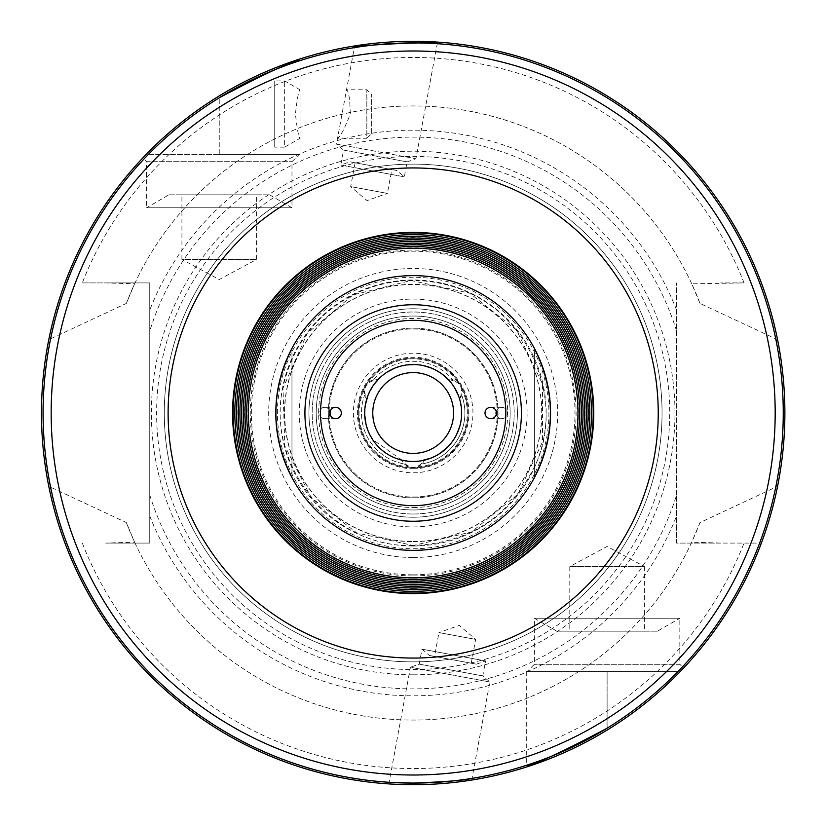 <?xml version="1.0" encoding="UTF-8"?>
<svg xmlns="http://www.w3.org/2000/svg" width="826" height="826" viewBox="0 0 826 826"><rect width="100%" height="100%" fill="white"/><g stroke="black" fill="none" stroke-linecap="round" stroke-linejoin="round"><path stroke-width="0.62" stroke-dasharray="4.13 3.1" d="M371.69 133.42L371.69 94.629L371.69 133.42L366.837 138.262L366.837 89.786L366.837 138.262L337.535 138.262C340.395 136.693 344.638 128.608 350.245 114.019C349.997 99.347 348.758 91.263 346.517 89.786L336.471 144.023L415.922 158.747L336.471 144.023L343.564 150.084L407.125 161.865L343.564 150.084L340.787 165.055L404.348 176.836L340.787 165.055L349.925 161.813L396.976 170.538L404.348 176.836L407.125 161.865L415.922 158.747L437.243 43.695M300.045 154.431L219.241 154.431L300.045 154.431L300.045 89.786C298.64 90.901 297.112 98.986 295.44 114.019C297.112 129.062 298.64 137.147 300.045 138.262L284.65 147.152L284.65 80.896L284.65 147.152L274.728 147.152L274.728 80.896L274.728 147.152M429.375 655.462L476.416 664.187L429.375 655.462L422.003 649.164L485.564 660.945L422.003 649.164L419.226 664.135L482.787 675.916L419.226 664.135L410.429 667.253L489.88 681.977L410.429 667.253L389.108 782.305M471.243 663.226L475.662 639.386L459.277 625.396L438.967 632.592L475.662 639.386L438.967 632.592L434.548 656.422L471.243 663.226L434.548 656.422M607.11 671.569L526.296 671.569L677.939 671.569L527.112 671.569L677.939 671.569L607.11 671.569L607.11 728.202A370.079 370.079 0 0 0 677.939 671.569A370.079 370.079 0 0 1 607.1 728.202L607.11 671.569M657.434 631.167L556.776 631.167L657.434 631.167L679.829 618.24L534.381 618.24L679.829 618.24L679.829 664.3L534.381 664.3L679.829 664.3L682.431 666.902M644.425 631.167L569.785 631.167L644.425 631.167L644.425 566.533L569.785 566.533L644.425 566.533L607.11 546.482L569.785 566.533L569.785 631.167M396.976 170.538L349.925 161.813M355.108 162.774L350.689 186.614L367.074 200.604L387.384 193.408L350.689 186.614L387.384 193.408L391.803 169.578L355.108 162.774L391.803 169.578M148.412 154.431L299.239 154.431L148.412 154.431A370.079 370.079 0 0 1 219.241 97.798A370.079 370.079 0 0 0 148.412 154.431M168.917 194.833L269.575 194.833L168.917 194.833L146.522 207.76L291.97 207.76L146.522 207.76L146.522 161.7L291.97 161.7L146.522 161.7L143.92 159.098L147.307 155.567M181.926 194.833L256.566 194.833L181.926 194.833L181.926 259.467L256.566 259.467L181.926 259.467L219.241 279.518L256.566 259.467L256.566 194.833M357.534 47.123A370.079 370.079 0 0 0 354.333 47.619L346.517 89.786L366.837 89.786L371.69 94.629M147.358 155.505A370.079 370.079 0 0 0 143.92 159.098M373.589 379.723L368.923 381.808A12.122 12.122 0 0 0 364.039 390.275L364.565 395.355L366.682 399.237C362.077 388.044 365.846 381.509 378.009 379.619L373.589 379.723A51.718 51.718 0 0 1 452.762 379.723L448.332 379.619C460.34 381.22 464.109 387.766 459.659 399.237L461.786 395.355L462.312 390.275A12.122 12.122 0 0 0 457.428 381.808L452.762 379.723A51.718 51.718 0 0 0 373.589 379.723M404.151 463.923L408.292 466.917A12.122 12.122 0 0 0 418.059 466.917L422.2 463.923L424.502 460.144C417.109 469.736 409.562 469.736 401.849 460.144L404.151 463.923A51.718 51.718 0 0 1 364.565 395.355A51.718 51.718 0 0 0 404.151 463.923M418.059 466.917A54.134 54.134 0 0 0 462.312 390.275M413.176 467.95A54.95 54.95 0 0 0 460.763 385.525A54.95 54.95 0 0 0 365.588 385.525A54.95 54.95 0 0 0 413.176 467.95A54.95 54.95 0 0 0 460.763 385.525A54.95 54.95 0 0 0 365.588 385.525A54.95 54.95 0 0 0 413.176 467.95A54.95 54.95 0 0 0 460.763 385.525A54.95 54.95 0 0 0 365.588 385.525A54.95 54.95 0 0 0 413.176 467.95A54.95 54.95 0 0 0 460.763 385.525A54.95 54.95 0 0 0 365.588 385.525A54.95 54.95 0 0 0 413.176 467.95A54.95 54.95 0 0 0 460.763 385.525A54.95 54.95 0 0 0 365.588 385.525A54.95 54.95 0 0 0 413.176 467.95A54.95 54.95 0 0 0 460.763 385.525A54.95 54.95 0 0 0 365.588 385.525A54.95 54.95 0 0 0 413.176 467.95M364.039 390.275A54.134 54.134 0 0 0 408.292 466.917M422.2 463.923A51.718 51.718 0 0 0 461.786 395.355A51.718 51.718 0 0 1 422.2 463.923M413.176 468.755A55.755 55.755 0 0 0 423.81 358.267A55.755 55.755 0 0 0 359.713 397.172A55.755 55.755 0 0 0 413.176 468.755M448.332 379.619A48.486 48.486 0 0 0 378.009 379.619A48.486 48.486 0 0 1 448.332 379.619M424.502 460.144A48.486 48.486 0 0 0 459.659 399.237A48.486 48.486 0 0 1 424.502 460.144M366.682 399.237A48.486 48.486 0 0 0 401.849 460.144A48.486 48.486 0 0 1 366.682 399.237M291.97 348.355C270.577 391.452 270.577 434.548 291.97 477.645L291.97 348.355A137.364 137.364 0 0 0 291.97 477.645L291.97 348.355M330.101 411.431A5.73 5.658 180 0 0 318.867 413A5.73 5.658 180 0 0 330.101 414.569M534.381 477.645C555.774 434.548 555.774 391.452 534.381 348.355L534.381 477.645L534.381 348.355A137.364 137.364 0 0 1 534.381 477.645M496.25 414.569A5.73 5.658 0 0 0 507.484 413A5.73 5.658 0 0 0 496.25 411.431M777.576 339.682L700.014 303.441L691.744 283.834L744.061 282.905A355.541 355.541 0 0 0 82.29 282.905L149.754 282.905L149.754 543.095L149.754 282.905L105.645 282.905L134.607 283.834L126.326 303.441L48.775 339.682C39.194 388.561 39.194 437.439 48.775 486.318A371.7 371.7 0 0 0 777.576 486.318C787.157 437.439 787.157 388.561 777.576 339.682A371.7 371.7 0 0 0 48.775 339.682M105.645 543.095L149.754 543.095L105.645 543.095L134.607 542.166L126.326 522.559L48.775 486.318M82.29 282.905L105.645 282.905M126.326 522.559A307.055 307.055 0 0 0 700.014 522.559L777.576 486.318M134.607 542.166A307.055 307.055 0 0 0 691.744 542.166L700.014 522.559M149.754 515.92A282.812 282.812 0 0 0 676.597 515.92L676.597 543.095L761.365 543.095L720.706 543.095L691.744 542.166M149.754 494.98A275.884 275.884 0 0 0 676.597 494.98L676.597 515.92M744.061 282.905L720.706 282.905M676.597 494.98L676.597 282.905L676.597 543.095L720.706 543.095M413.176 669.556A256.556 256.556 0 0 0 635.359 284.722A256.556 256.556 0 0 0 190.992 284.722A256.556 256.556 0 0 0 413.176 669.556M413.176 661.874A248.874 248.874 0 0 0 628.71 288.563A248.874 248.874 0 0 0 197.641 288.563A248.874 248.874 0 0 0 413.176 661.874A248.874 248.874 0 0 0 628.71 288.563A248.874 248.874 0 0 0 197.641 288.563A248.874 248.874 0 0 0 413.176 661.874M676.597 331.019A275.884 275.884 0 0 0 149.754 331.019M676.597 310.08A282.812 282.812 0 0 0 149.754 310.08M761.365 282.905A371.7 371.7 0 0 0 64.986 282.905A371.7 371.7 0 0 1 761.365 282.905M691.744 283.834A307.055 307.055 0 0 0 134.607 283.834M700.014 303.441A307.055 307.055 0 0 0 126.326 303.441M413.176 589.475A176.475 176.475 0 0 0 566.006 324.763A176.475 176.475 0 0 0 260.345 324.763A176.475 176.475 0 0 0 413.176 589.475M413.176 588.37A175.37 175.37 0 0 0 565.056 325.31A175.37 175.37 0 0 0 261.295 325.31A175.37 175.37 0 0 0 413.176 588.37M413.176 586.088A173.088 173.088 0 0 0 563.074 326.456A173.088 173.088 0 0 0 263.277 326.456A173.088 173.088 0 0 0 413.176 586.088M413.176 584.984A171.984 171.984 0 0 0 562.114 327.003A171.984 171.984 0 0 0 264.227 327.003A171.984 171.984 0 0 0 413.176 584.984M413.176 582.702A169.702 169.702 0 0 0 560.142 328.149A169.702 169.702 0 0 0 266.209 328.149A169.702 169.702 0 0 0 413.176 582.702M413.176 581.597A168.597 168.597 0 0 0 559.181 328.707A168.597 168.597 0 0 0 267.17 328.707A168.597 168.597 0 0 0 413.176 581.597M413.176 579.315A166.315 166.315 0 0 0 557.199 329.842A166.315 166.315 0 0 0 269.142 329.842A166.315 166.315 0 0 0 413.176 579.315M413.176 578.21A165.21 165.21 0 0 0 556.249 330.4A165.21 165.21 0 0 0 270.102 330.4A165.21 165.21 0 0 0 413.176 578.21M413.176 575.918A162.918 162.918 0 0 0 554.267 331.536A162.918 162.918 0 0 0 272.084 331.536A162.918 162.918 0 0 0 413.176 575.918M413.176 574.824A161.824 161.824 0 0 0 553.317 332.093A161.824 161.824 0 0 0 273.034 332.093A161.824 161.824 0 0 0 413.176 574.824M413.176 545.996A132.996 132.996 0 0 0 528.351 346.497A132.996 132.996 0 0 0 297.99 346.497A132.996 132.996 0 0 0 413.176 545.996M413.176 541.67A128.67 128.67 0 0 0 524.603 348.665A128.67 128.67 0 0 0 301.738 348.665A128.67 128.67 0 0 0 413.176 541.67M413.176 550.364A137.364 137.364 0 0 0 532.14 344.318A137.364 137.364 0 0 0 294.211 344.318A137.364 137.364 0 0 0 413.176 550.364A137.364 137.364 0 0 0 532.14 344.318A137.364 137.364 0 0 0 294.211 344.318A137.364 137.364 0 0 0 413.176 550.364A137.364 137.364 0 0 0 532.14 344.318A137.364 137.364 0 0 0 294.211 344.318A137.364 137.364 0 0 0 413.176 550.364A137.364 137.364 0 0 0 532.14 344.318A137.364 137.364 0 0 0 294.211 344.318A137.364 137.364 0 0 0 413.176 550.364M420.919 460.856L413.176 461.486A48.486 48.486 0 0 0 455.157 388.757A48.486 48.486 0 0 0 371.184 388.757A48.486 48.486 0 0 0 413.176 461.486A48.486 48.486 0 0 0 455.157 388.757A48.486 48.486 0 0 0 371.184 388.757A48.486 48.486 0 0 0 413.176 461.486L408.23 461.228M413.176 509.962A96.962 96.962 0 0 0 497.149 364.514A96.962 96.962 0 0 0 329.202 364.514A96.962 96.962 0 0 0 413.176 509.962A96.962 96.962 0 0 0 497.149 364.514A96.962 96.962 0 0 0 329.202 364.514A96.962 96.962 0 0 0 413.176 509.962A96.962 96.962 0 0 0 497.149 364.514A96.962 96.962 0 0 0 329.202 364.514A96.962 96.962 0 0 0 413.176 509.962A96.962 96.962 0 0 0 497.149 364.514A96.962 96.962 0 0 0 329.202 364.514A96.962 96.962 0 0 0 413.176 509.962M457.428 381.808A54.134 54.134 0 0 0 368.923 381.808M413.176 472.792A59.792 59.792 0 0 0 464.955 383.099A59.792 59.792 0 0 0 361.396 383.099A59.792 59.792 0 0 0 413.176 472.792M413.176 453.402A40.402 40.402 0 0 0 448.167 392.794A40.402 40.402 0 0 0 378.184 392.794A40.402 40.402 0 0 0 413.176 453.402M413.176 497.035A84.035 84.035 0 0 0 485.956 370.977A84.035 84.035 0 0 0 340.395 370.977A84.035 84.035 0 0 0 413.176 497.035A84.035 84.035 0 0 0 485.956 370.977A84.035 84.035 0 0 0 340.395 370.977A84.035 84.035 0 0 0 413.176 497.035M413.176 497.841A84.841 84.841 0 0 0 486.648 370.575A84.841 84.841 0 0 0 339.692 370.575A84.841 84.841 0 0 0 413.176 497.841A84.841 84.841 0 0 0 486.648 370.575A84.841 84.841 0 0 0 339.692 370.575A84.841 84.841 0 0 0 413.176 497.841M413.176 517.241A104.241 104.241 0 0 0 503.447 360.879A104.241 104.241 0 0 0 322.904 360.879A104.241 104.241 0 0 0 413.176 517.241A104.241 104.241 0 0 0 503.447 360.879A104.241 104.241 0 0 0 322.904 360.879A104.241 104.241 0 0 0 413.176 517.241M413.176 514.009A101.009 101.009 0 0 0 500.649 362.5A101.009 101.009 0 0 0 325.702 362.5A101.009 101.009 0 0 0 413.176 514.009A101.009 101.009 0 0 0 500.649 362.5A101.009 101.009 0 0 0 325.702 362.5A101.009 101.009 0 0 0 413.176 514.009M219.241 154.431L219.241 97.798L219.241 154.431M82.29 543.095A355.541 355.541 0 0 0 744.061 543.095M413.176 541.505A128.505 128.505 0 0 0 524.469 348.748A128.505 128.505 0 0 0 301.882 348.748A128.505 128.505 0 0 0 413.176 541.505M413.176 526.936A113.936 113.936 0 0 0 511.841 356.037A113.936 113.936 0 0 0 314.51 356.037A113.936 113.936 0 0 0 413.176 526.936M413.176 557.498A144.498 144.498 0 0 0 538.315 340.746A144.498 144.498 0 0 0 288.037 340.746A144.498 144.498 0 0 0 413.176 557.498M413.176 674.811A261.811 261.811 0 0 0 639.902 282.1A261.811 261.811 0 0 0 186.449 282.1A261.811 261.811 0 0 0 413.176 674.811M413.176 548.753A135.753 135.753 0 0 0 530.736 345.123A135.753 135.753 0 0 0 295.615 345.123A135.753 135.753 0 0 0 413.176 548.753M413.176 507.546A94.546 94.546 0 0 0 495.053 365.732A94.546 94.546 0 0 0 331.298 365.732A94.546 94.546 0 0 0 413.176 507.546M300.045 60.628L300.045 89.786L284.65 80.896L274.728 80.896M476.416 664.187L485.564 660.945L482.787 675.916L489.88 681.977L472.018 778.381M526.296 671.569L526.296 765.372M556.776 631.167L534.381 618.24L534.381 664.3L527.112 671.569M269.575 194.833L291.97 207.76L291.97 161.7L299.239 154.431M335.604 407.342L324.597 407.342M335.604 418.658L324.597 418.658M501.754 407.342L490.747 407.342M501.754 418.658L490.747 418.658M413.176 545.521C329.811 548.495 261.202 460.051 284.815 380.043C296.389 338.815 321.634 309.265 360.549 291.382C389.758 279.095 419.629 277.216 450.149 285.744C532.915 309.13 567.101 406.929 533.08 469.426C507.794 517.923 467.826 543.291 413.176 545.521L356.749 532.904L311.072 497.469L284.815 445.957L282.998 388.168L307.2 333.436L353.012 294.923L411.09 280.499L469.602 293.096L516.601 330.142L542.506 384.09L542.506 441.91L517.881 494.227L471.47 532.006L413.176 545.521M402.169 460.216L372.526 439.422M369.924 434.92L366.001 424.182M364.731 414.941L365.36 404.998M367.776 395.995L374.178 384.193M379.929 377.709L387.26 372.02M394.973 368.066L406.97 364.916M414.962 364.555L423.49 365.629M431.141 367.973L442.189 374.157M448.869 380.187L454.641 387.879M458.575 395.974L461.476 408.818M461.445 417.481L459.71 426.598M456.541 434.672L453.278 440.248L448.404 446.308M440.557 453.009L430.873 458.141"/><path stroke-width="1.24" d="M472.018 778.381C465.596 780.229 445.988 781.799 413.176 783.079L389.108 782.305L413.176 783.079C445.957 781.799 465.565 780.229 472.018 778.381M143.92 159.098A370.079 370.079 0 0 0 607.1 728.202C560.503 752.909 533.565 765.299 526.296 765.372C533.565 765.299 560.503 752.909 607.11 728.202C560.503 752.909 533.565 765.299 526.296 765.372C533.565 765.299 560.503 752.909 607.11 728.202A370.079 370.079 0 0 0 677.939 671.569C683.928 665.353 683.928 665.353 677.939 671.569C683.928 665.353 683.928 665.353 677.939 671.569A370.079 370.079 0 0 0 357.534 47.123M354.333 47.619C352.516 45.12 439.349 41.083 437.243 43.695C439.349 41.083 352.516 45.12 354.333 47.619A370.079 370.079 0 0 0 219.241 97.798C265.848 73.091 292.786 60.701 300.045 60.628C292.786 60.701 265.848 73.091 219.241 97.798C265.848 73.091 292.786 60.701 300.045 60.628C292.786 60.701 265.848 73.091 219.241 97.798A370.079 370.079 0 0 0 148.412 154.431C142.423 160.647 142.423 160.647 148.412 154.431A370.079 370.079 0 0 0 147.358 155.505M147.307 155.567L148.412 154.431M413.176 783.079A370.079 370.079 0 0 0 733.674 227.955A370.079 370.079 0 0 0 92.677 227.955A370.079 370.079 0 0 0 413.176 783.079M291.97 477.645C270.577 434.548 270.577 391.452 291.97 348.355A137.364 137.364 0 0 1 534.381 348.355C555.774 391.452 555.774 434.548 534.381 477.645A137.364 137.364 0 0 1 413.176 550.364A137.364 137.364 0 0 0 532.14 344.318A137.364 137.364 0 0 0 294.211 344.318A137.364 137.364 0 0 0 413.176 550.364A137.364 137.364 0 0 1 291.97 477.645M341.334 413A5.73 5.658 180 0 1 335.604 418.658A5.73 5.658 180 0 1 329.873 413A5.73 5.658 180 0 1 335.604 407.342A5.73 5.658 180 0 1 341.334 413M330.101 414.569A5.73 5.658 180 0 0 330.101 411.431M485.017 413A5.73 5.658 0 0 1 490.747 407.342A5.73 5.658 0 0 1 496.478 413A5.73 5.658 0 0 1 490.747 418.658A5.73 5.658 0 0 1 485.017 413M496.25 411.431A5.73 5.658 0 0 0 496.25 414.569M413.176 784.7A371.7 371.7 0 0 0 735.078 227.15A371.7 371.7 0 0 0 91.273 227.15A371.7 371.7 0 0 0 413.176 784.7M64.986 543.095A371.7 371.7 0 0 0 761.365 543.095A371.7 371.7 0 0 1 64.986 543.095M413.176 593.037A180.037 180.037 0 0 0 569.093 322.987A180.037 180.037 0 0 0 257.258 322.987A180.037 180.037 0 0 0 413.176 593.037M413.176 591.344A178.344 178.344 0 0 0 567.627 323.833A178.344 178.344 0 0 0 258.724 323.833A178.344 178.344 0 0 0 413.176 591.344M413.176 589.65A176.65 176.65 0 0 0 566.161 324.68A176.65 176.65 0 0 0 260.19 324.68A176.65 176.65 0 0 0 413.176 589.65M413.176 587.947A174.947 174.947 0 0 0 564.685 325.527A174.947 174.947 0 0 0 261.666 325.527A174.947 174.947 0 0 0 413.176 587.947M413.176 586.253A173.254 173.254 0 0 0 563.218 326.373A173.254 173.254 0 0 0 263.133 326.373A173.254 173.254 0 0 0 413.176 586.253M413.176 584.56A171.56 171.56 0 0 0 561.752 327.22A171.56 171.56 0 0 0 264.599 327.22A171.56 171.56 0 0 0 413.176 584.56M413.176 582.867A169.867 169.867 0 0 0 560.286 328.067A169.867 169.867 0 0 0 266.065 328.067A169.867 169.867 0 0 0 413.176 582.867M413.176 581.174A168.174 168.174 0 0 0 558.82 328.913A168.174 168.174 0 0 0 267.531 328.913A168.174 168.174 0 0 0 413.176 581.174M413.176 579.48A166.48 166.48 0 0 0 557.354 329.76A166.48 166.48 0 0 0 268.997 329.76A166.48 166.48 0 0 0 413.176 579.48M413.176 577.787A164.787 164.787 0 0 0 555.888 330.606A164.787 164.787 0 0 0 270.463 330.606A164.787 164.787 0 0 0 413.176 577.787M413.176 461.486A48.486 48.486 0 0 0 455.157 388.757A48.486 48.486 0 0 0 371.184 388.757A48.486 48.486 0 0 0 413.176 461.486A48.486 48.486 0 0 0 455.157 388.757A48.486 48.486 0 0 0 371.184 388.757A48.486 48.486 0 0 0 413.176 461.486M413.176 453.402A40.402 40.402 0 0 0 448.167 392.794A40.402 40.402 0 0 0 378.184 392.794A40.402 40.402 0 0 0 413.176 453.402M413.176 775.005A362.005 362.005 0 0 0 726.684 232.003A362.005 362.005 0 0 0 99.667 232.003A362.005 362.005 0 0 0 413.176 775.005M413.176 658.064A245.064 245.064 0 0 0 625.406 290.473A245.064 245.064 0 0 0 200.945 290.473A245.064 245.064 0 0 0 413.176 658.064M413.176 593.595A180.595 180.595 0 0 0 569.579 322.698A180.595 180.595 0 0 0 256.772 322.698A180.595 180.595 0 0 0 413.176 593.595M413.176 521.258A108.258 108.258 0 0 0 506.927 358.876A108.258 108.258 0 0 0 319.425 358.876A108.258 108.258 0 0 0 413.176 521.258M413.176 505.646A92.646 92.646 0 0 0 493.411 366.682A92.646 92.646 0 0 0 332.94 366.682A92.646 92.646 0 0 0 413.176 505.646M408.23 461.228L402.169 460.216M372.526 439.422L369.924 434.92M366.001 424.182L364.731 414.941M365.36 404.998L367.776 395.995M374.178 384.193L379.929 377.709M387.26 372.02L394.973 368.066M406.97 364.916L414.962 364.555M423.49 365.629L431.141 367.973M442.189 374.157L448.869 380.187M454.641 387.879L458.575 395.974M461.476 408.818L461.445 417.481M459.71 426.598L456.541 434.672M448.404 446.308L440.557 453.009M430.873 458.141L420.919 460.856"/></g></svg>
